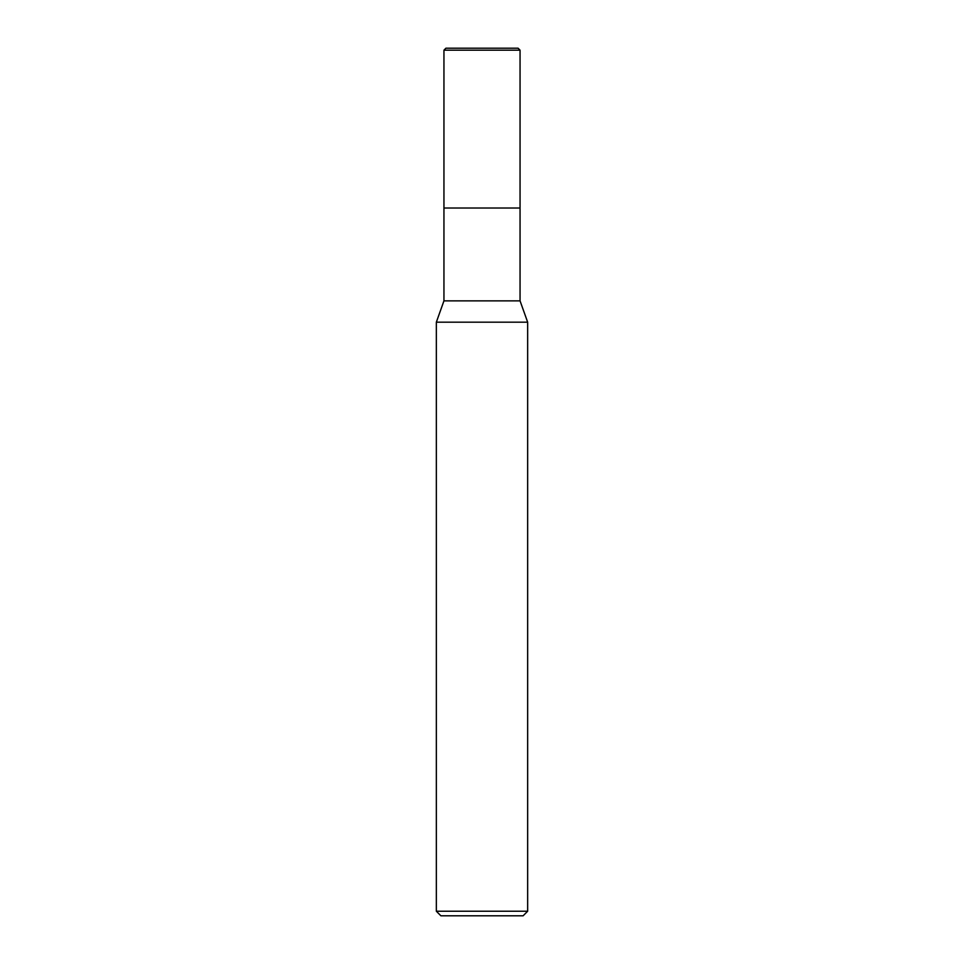 <?xml version="1.0" encoding="UTF-8"?>
<svg xmlns="http://www.w3.org/2000/svg" width="964" height="964" viewBox="0 0 964 964"><rect width="100%" height="100%" fill="white"/><g stroke="black" fill="none" stroke-linecap="round" stroke-linejoin="round"><path stroke-width="1.45" d="M436.343 322.181L443.946 300.864L520.054 300.864L527.657 322.181L436.343 322.181L436.343 911.233L527.657 911.233L527.657 322.181M436.343 911.233L440.897 915.8L523.103 915.8L527.657 911.233M443.946 300.864L443.946 208.019L520.054 208.019L520.054 300.864M443.946 50.176L445.922 48.2L518.078 48.2L520.054 50.176L443.946 50.176L443.946 208.019L520.054 208.019L520.054 50.176L520.054 208.019M520.054 50.176L518.078 48.2"/></g></svg>
